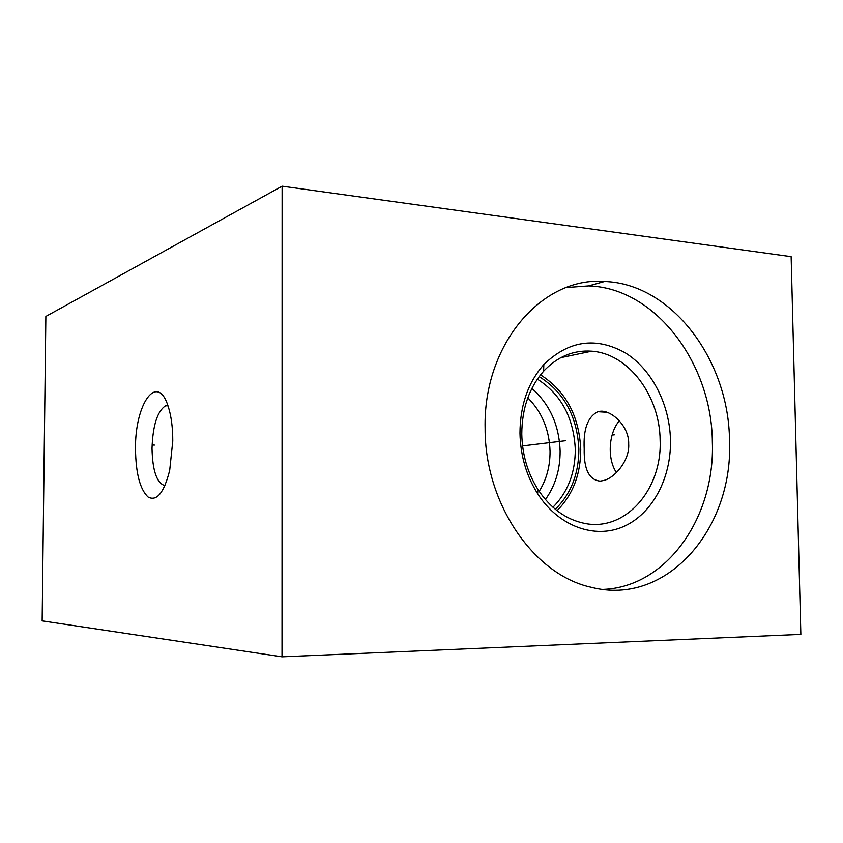 <?xml version="1.0" encoding="UTF-8"?>
<svg xmlns="http://www.w3.org/2000/svg" width="843" height="843" viewBox="0 0 843 843"><rect width="100%" height="100%" fill="white"/><g stroke="black" fill="none" stroke-linecap="round" stroke-linejoin="round"><path stroke-width="1.26" d="M282.12 186.177L45.87 316.42L42.15 620.87L282.015 656.823L800.85 634.389L791.134 256.662L282.12 186.177L282.015 656.823M135.491 448.739C134.922 403.786 157.367 371.615 168.2 406.452C171.255 415.936 172.783 427.485 172.773 441.1L169.696 470.341C164.016 492.702 156.83 501.606 148.147 497.075C140.001 489.467 135.786 473.355 135.491 448.739M485.115 428.592C483.039 343.997 542.291 276.356 604.547 281.509C671.903 283.606 728.963 360.288 729.49 440.489C733.568 528.55 666.665 606.844 591.259 587.276C534.23 575.137 484.83 504.135 485.115 428.592M566.327 287.547L588.593 285.914C655.338 287.842 711.924 363.27 712.356 442.259C715.138 517.191 666.939 587.002 603.103 589.405M519.973 433.123C520.131 405.357 528.076 382.501 543.819 364.566C568.846 340.382 596.085 336.526 625.527 352.996C651.987 369.561 669.753 404.587 670.48 440.278C671.239 478.266 652.324 513.998 623.42 526.633C594.6 539.309 558.509 526.306 537.644 493.724C526.338 475.715 520.447 455.515 519.973 433.123M537.939 489.477C527.602 472.986 522.217 454.503 521.785 434.019C521.912 408.623 529.183 387.685 543.609 371.215C557.402 356.589 573.43 349.919 591.67 351.194C628.488 353.596 659.974 395.894 660.132 440.541C662.124 489.762 625.011 532.281 584.062 523.271C565.674 519.362 550.3 508.097 537.939 489.477L537.644 493.724M600.153 481.121C589.099 479.983 583.778 469.245 584.199 448.919C583.219 429.15 587.771 416.748 597.845 411.732L599.057 411.489C609.995 408.718 629.405 425.652 628.678 444.008C629.858 460.257 614.716 478.181 603.462 480.531L600.153 481.121M557.054 510.668C572.808 494.841 580.701 474.388 580.743 449.298C579.099 415.789 565.695 390.973 540.521 374.84M619.415 420.762C608.52 433.007 607.055 458.992 616.454 472.586M539.162 376.61C563.988 392.132 577.213 416.337 578.867 449.214C578.804 473.903 570.953 493.924 555.305 509.277M537.36 379.139C561.101 394.355 573.746 417.77 575.295 449.382C575.253 473.039 567.792 492.323 552.945 507.244M545.41 499.541C555.295 485.726 560.195 469.572 560.121 451.058C559.172 425.114 549.762 404.229 531.891 388.412M527.802 397.833C541.944 411.974 549.362 429.804 550.047 451.311C550.142 466.242 546.517 479.593 539.183 491.364M168.01 405.894L165.597 405.768C157.378 411.142 152.846 425.315 152.014 448.286C152.509 470.837 156.83 483.281 164.954 485.631M613.209 434.946L614.568 434.777M565.674 440.699L522.576 445.915M154.417 445.083L152.562 445.009L154.417 445.083M604.547 281.509L588.593 285.914M543.609 371.215L543.819 364.566M606.623 412.238L597.845 411.732M591.67 351.194L560.785 357.653"/></g></svg>
